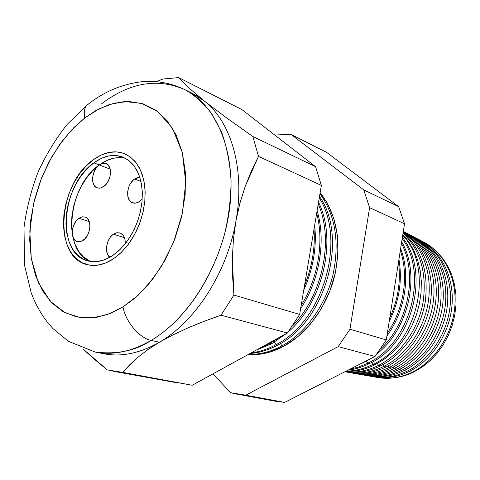 <?xml version="1.0" encoding="UTF-8"?>
<svg xmlns="http://www.w3.org/2000/svg" width="480" height="480" viewBox="0 0 480 480"><rect width="100%" height="100%" fill="white"/><g stroke="black" fill="none" stroke-linecap="round" stroke-linejoin="round"><path stroke-width="0.72" d="M78.948 218.268L82.068 216.846L85.068 216.978C92.298 218.73 90.954 235.488 83.13 240.342L79.668 241.77L76.428 241.284L73.908 238.974L72.48 235.206L72.246 232.944L72.78 228.108L73.53 225.708L75.84 221.4L78.948 218.268L82.386 216.792L85.632 217.2L87.03 218.112L89.094 221.178L89.934 225.498L89.406 230.406L87.594 235.14L84.78 238.962L80.988 241.446L77.232 241.596C69.894 239.916 71.166 223.23 78.948 218.268L89.25 221.604L78.948 218.268M99.3 164.97C101.676 163.284 103.938 162.822 106.08 163.59C112.974 165.66 111.366 181.548 103.71 186.528L100.182 188.1L96.876 187.776L94.29 185.622L92.808 181.974L92.556 179.76L92.646 177.396L93.816 172.566L96.15 168.21L99.3 164.97L102.798 163.35L104.508 163.236L107.544 164.43L109.668 167.352L110.55 171.57L110.046 176.43L108.228 181.182L105.384 185.088L101.304 187.8L99.39 188.196L97.152 187.884C90.15 185.88 91.68 170.058 99.3 164.97L110.238 169.152L99.3 164.97M134.61 179.01L139.812 177.252L136.452 177.954L134.61 179.01L140.946 181.428L134.61 179.01L132.864 180.486L129.918 184.476L128.832 186.834L127.632 191.844L127.86 196.614L129.486 200.424L132.27 202.704L135.81 203.088L139.56 201.498C137.124 203.124 134.802 203.568 132.588 202.824C125.07 200.676 126.51 184.206 134.61 179.01M142.242 199.05L139.56 201.498L142.242 199.05M113.454 234.186L116.742 232.758L119.934 232.92C123.63 234.426 125.4 238.044 125.25 243.78L124.974 239.502L124.326 237.366L123.348 235.554L120.582 233.172L117.108 232.698L113.454 234.186L124.458 237.702L113.454 234.186L111.738 235.602L110.172 237.396L107.748 241.848L106.542 246.87L106.458 249.366L107.358 253.848L109.794 257.322C103.992 253.104 106.314 238.62 113.454 234.186M125.604 158.364C116.982 156.33 108.21 158.52 99.294 164.928L93.846 162.846C103.896 155.628 113.598 153.714 122.958 157.11L128.262 160.062L132.918 164.412L136.764 170.052L139.68 176.844L141.564 184.596L142.35 193.08L142.002 202.05L140.526 211.23L137.958 220.338L134.382 229.098L129.9 237.234L124.662 244.5L118.83 250.686L112.584 255.612L105 259.602L97.428 261.546L90.162 261.408L83.478 259.236L77.628 255.144L72.81 249.324L69.192 242.016L66.87 233.52L65.922 224.148L66.36 214.242L68.16 204.156L71.25 194.232L75.528 184.824L80.844 176.262L87.018 168.84L93.846 162.846L101.076 158.514L108.468 156.012L115.734 155.484L122.604 156.978L128.808 160.47L134.088 165.876L138.204 172.998L140.982 181.59L142.284 191.31L142.032 201.762L140.232 212.52L136.944 223.128L132.312 233.13L126.54 242.118L119.868 249.708L112.584 255.612C103.836 261.258 95.49 262.992 87.552 260.82C55.902 253.428 61.188 184.782 93.846 162.846L99.294 164.928C68.046 185.892 61.362 250.716 90.408 261.45L83.238 256.758L78.414 250.962L74.778 243.69L72.444 235.23L71.478 225.9L71.904 216.042L73.686 205.998L76.758 196.128L81.018 186.774L86.322 178.254L92.484 170.886L99.294 164.928L106.518 160.626L113.898 158.154L121.158 157.638M113.262 258.96C103.962 264.936 95.088 266.79 86.652 264.51C52.728 256.65 58.344 183.306 93.228 159.792C104.016 152.016 114.444 149.964 124.5 153.642L130.158 156.816L135.114 161.472L139.212 167.514L142.32 174.78L144.324 183.072L145.158 192.15L144.774 201.744L143.184 211.56L140.424 221.298L136.59 230.664L131.79 239.352L126.18 247.116L119.94 253.71L113.262 258.96L121.062 252.654L128.214 244.53L134.406 234.912L139.374 224.196L142.89 212.832L144.816 201.306L145.074 190.104L143.676 179.706L140.688 170.52L136.26 162.912L130.602 157.152L123.96 153.438L116.61 151.866L108.84 152.46L100.944 155.148L93.228 159.792L85.95 166.206L79.362 174.126L73.698 183.264L69.138 193.302L65.838 203.886L63.912 214.65L63.438 225.216L64.44 235.224L66.906 244.302L70.764 252.114L75.894 258.348L82.134 262.746L89.268 265.098L97.038 265.272L105.144 263.208L113.262 258.96C103.962 264.936 95.088 266.79 86.652 264.51C52.728 256.65 58.344 183.306 93.228 159.792C104.016 152.016 114.444 149.964 124.5 153.642L130.158 156.816L135.114 161.472L139.212 167.514L142.32 174.78L144.324 183.072L145.158 192.15L144.774 201.744L143.184 211.56L140.424 221.298L136.59 230.664L131.79 239.352L126.18 247.116L119.94 253.71L113.262 258.96L105.144 263.208L97.038 265.272L89.268 265.098L82.134 262.746L75.894 258.348L70.764 252.114L66.906 244.302L64.44 235.224L63.438 225.216L63.912 214.65L65.838 203.886L69.138 193.302L73.698 183.264L79.362 174.126L85.95 166.206L93.228 159.792L100.944 155.148L108.84 152.46L116.61 151.866L123.96 153.438L130.602 157.152L136.26 162.912L140.688 170.52L143.676 179.706L145.074 190.104L144.816 201.306L142.89 212.832L139.374 224.196L134.406 234.912L128.214 244.53L121.062 252.654L113.262 258.96M413.616 372.084L413.34 371.634L413.616 372.084C406.986 375.306 400.23 377.238 393.354 377.892C400.23 377.238 406.986 375.306 413.616 372.084L422.016 367.176L429.852 360.936L436.938 353.502L443.1 345.024L448.2 335.706L452.1 325.752L454.722 315.396L456 304.884L455.91 294.462L454.464 284.358L451.71 274.818L447.726 266.034L442.614 258.204L436.506 251.484L442.614 258.204L447.726 266.034L451.71 274.818L454.464 284.358L455.91 294.462L456 304.884L454.722 315.396L452.1 325.752L448.2 335.706L443.1 345.024L436.938 353.502L429.852 360.936L422.016 367.176L413.616 372.084M374.85 377.016L377.304 377.448C388.884 379.524 400.518 377.772 412.206 372.198C400.068 377.97 388.032 379.644 376.086 377.208M409.062 371.562L408.42 370.53L409.062 371.562C397.308 377.184 385.608 378.948 373.974 376.866L373.398 376.752C385.206 379.008 397.098 377.274 409.062 371.562L412.206 372.198L409.062 371.562C432.156 360.312 449.898 333.054 452.046 304.758C454.206 276.45 440.772 250.494 420.024 240.18L420.546 240.444C441.102 250.962 454.29 276.924 452.016 305.118C449.76 333.288 432.054 360.36 409.062 371.562M369.66 376.11L371.934 376.506C383.61 378.6 395.34 376.824 407.136 371.178C394.926 377.01 382.812 378.714 370.806 376.284M404.148 370.572L403.428 369.408L404.148 370.572C392.292 376.26 380.502 378.054 368.772 375.954L368.082 375.822C380.016 378.126 392.04 376.374 404.148 370.572L407.136 371.178L404.148 370.572C427.47 359.166 445.41 331.536 447.576 302.898C449.766 274.236 436.188 248.016 415.248 237.666L415.878 237.984C436.59 248.58 449.868 274.812 447.54 303.33C445.236 331.824 427.344 359.22 404.148 370.572M364.398 375.186L366.492 375.552C378.258 377.664 390.09 375.858 401.994 370.134C389.706 376.032 377.526 377.766 365.448 375.354M399.168 369.564L398.364 368.268L399.168 369.564C387.21 375.324 375.318 377.148 363.504 375.03L362.688 374.874C374.748 377.232 386.91 375.462 399.168 369.564L401.994 370.134L399.168 369.564C422.718 358.002 440.856 330 443.046 301.002C445.26 271.992 431.544 245.502 410.4 235.122L411.144 235.494C432.012 246.162 445.38 272.67 443.004 301.512C440.652 330.342 422.574 358.068 399.168 369.564M359.064 374.25L360.972 374.586C372.828 376.71 384.762 374.88 396.774 369.078C384.414 375.036 372.162 376.812 360.024 374.406M394.116 368.544L393.228 367.11L394.116 368.544C382.05 374.376 370.068 376.23 358.164 374.094L357.222 373.914C369.408 376.326 381.702 374.538 394.116 368.544L396.774 369.078L394.116 368.544C417.894 356.826 436.23 328.44 438.45 299.082C440.694 269.712 426.828 242.946 405.486 232.536L406.344 232.968C427.368 243.714 440.826 270.498 438.402 299.67C435.996 328.83 417.726 356.904 394.116 368.544M353.652 373.308L355.374 373.608C367.32 375.75 379.356 373.884 391.476 368.01C379.038 374.028 366.72 375.84 354.516 373.44M388.992 367.506L388.014 365.928L388.992 367.506C376.818 373.416 364.734 375.3 352.746 373.146L351.678 372.936C363.984 375.408 376.428 373.596 388.992 367.506L391.476 368.01L388.992 367.506C412.446 355.89 430.752 328.164 433.608 299.1C436.476 270.024 423.816 242.952 403.326 231.408C423.816 242.952 436.476 270.024 433.608 299.1C430.752 328.164 412.446 355.89 388.992 367.506M348.168 372.342L349.692 372.612C361.728 374.772 373.866 372.876 386.1 366.924C373.59 373.002 361.2 374.85 348.93 372.468M383.796 366.456L382.722 364.728L383.796 366.456C371.514 372.444 359.334 374.352 347.256 372.186L346.056 371.952C358.488 374.478 371.07 372.642 383.796 366.456L386.1 366.924L383.796 366.456C406.464 355.152 424.512 328.92 428.442 300.756C432.36 272.574 421.938 245.334 403.248 231.924C421.938 245.334 432.36 272.574 428.442 300.756C424.512 328.92 406.464 355.152 383.796 366.456M380.64 365.82C368.652 371.688 356.73 373.674 344.892 371.772C356.73 373.674 368.652 371.688 380.64 365.82L378.522 365.388L377.352 363.51L378.522 365.388C367.332 370.896 356.166 373.002 345.006 371.712C356.166 373.002 367.332 370.896 378.522 365.388L380.64 365.82C402.822 354.72 420.678 329.406 425.226 301.836C428.886 272.184 421.524 249.102 403.146 232.578C421.524 249.102 428.886 272.184 425.226 301.836C420.678 329.406 402.822 354.72 380.64 365.82M375.102 364.698C365.328 369.546 355.488 371.79 345.594 371.412C355.488 371.79 365.328 369.546 375.102 364.698L373.164 364.308L371.898 362.268L373.164 364.308C364.266 368.742 355.284 371.004 346.212 371.1C355.284 371.004 364.266 368.742 373.164 364.308L375.102 364.698L383.958 359.394L392.256 352.692L399.81 344.724L406.446 335.658L412.002 325.68L416.352 315.024L419.394 303.924L421.062 292.632L421.326 281.4L420.186 270.486L417.684 260.124L413.892 250.536L408.906 241.914L402.852 234.432L408.906 241.914L413.892 250.536L417.684 260.124L420.186 270.486L421.326 281.4L421.062 292.632L419.394 303.924L416.352 315.024L412.002 325.68L406.446 335.658L399.81 344.724L392.256 352.692L383.958 359.394L375.102 364.698M369.474 363.558C362.508 367.056 355.44 369.222 348.27 370.05C355.44 369.222 362.508 367.056 369.474 363.558L367.734 363.21L366.366 361.008L367.734 363.21L358.878 366.936L349.872 369.234L358.878 366.936L367.734 363.21L369.474 363.558C412.44 344.028 430.86 272.322 402.384 237.402C430.86 272.322 412.44 344.028 369.474 363.558M363.756 362.406L358.938 364.626L368.478 359.772L363.756 362.406M281.928 345.858L280.476 343.536L281.928 345.858C270.744 351.84 259.608 354.66 248.52 354.33C259.608 354.66 270.744 351.84 281.928 345.858L283.848 346.248L281.928 345.858C305.31 333.156 325.242 305.952 332.838 275.418C339.858 242.718 335.568 215.496 319.968 193.752C335.568 215.496 339.858 242.718 332.838 275.418C325.242 305.952 305.31 333.156 281.928 345.858M277.842 345.036C268.626 350.004 259.374 352.818 250.08 353.472C259.374 352.818 268.626 350.004 277.842 345.036L276.036 344.67L274.47 342.162L276.036 344.67C267.816 349.122 259.536 351.852 251.202 352.86C259.536 351.852 267.816 349.122 276.036 344.67L277.842 345.036C325.638 321.57 348.87 237.708 319.5 196.512C348.87 237.708 325.638 321.57 277.842 345.036M271.644 343.782L256.098 350.172L271.644 343.782L270.06 343.458L269.616 342.744L270.06 343.458L259.722 348.18L270.06 343.458L271.644 343.782L286.476 333.486L271.644 343.782M99.336 352.734C118.158 357.774 138.174 354.276 159.378 342.24L172.962 334.884L187.92 327.918L204.072 321.342L221.004 315.186L287.388 332.988L221.004 315.186L233.928 295.074L299.652 314.424L233.928 295.074L232.596 276.618L232.362 258.018L233.412 239.502L235.902 221.178C227.124 272.46 195.342 321.684 159.378 342.24L147.54 349.836L159.378 342.24C195.342 321.684 227.124 272.46 235.902 221.178C245.352 169.836 231.336 121.824 204.138 100.878L188.322 87.438L178.656 77.598L241.914 109.578L178.656 77.598L162.924 79.02L156.222 81.66L162.924 79.02L178.656 77.598L188.322 87.438L204.138 100.878L226.164 117.582L252.864 136.512L258.492 156.378L245.124 186.594L239.886 203.31L235.902 221.178L233.412 239.502L232.362 258.018L233.928 295.074L221.004 315.186C208.74 319.428 197.712 323.676 187.92 327.918L172.962 334.884L159.378 342.24C139.842 353.394 121.206 357.216 103.47 353.706L95.136 352.038C116.88 354.672 135.552 350.796 151.152 340.404C139.488 338.166 125.718 321.96 122.964 306.972L110.598 313.362L96.426 317.412L80.88 317.712L64.926 312.684L50.112 301.086L38.328 282.624L31.284 258.456L29.814 231.078L33.6 203.514L41.406 178.332L51.654 157.05L62.916 140.13L74.16 127.302L84.774 117.96C83.742 112.572 84.312 108.432 86.484 105.54L89.7 103.068L86.484 105.54C84.312 108.432 83.742 112.572 84.774 117.96L71.334 130.218L59.238 145.116L48.852 162.132L40.482 180.702L34.374 200.232L30.726 220.122L29.67 239.742L31.284 258.456L35.574 275.634L42.468 290.646L51.81 302.898L63.354 311.832L76.746 316.98L91.524 318L107.142 314.67L122.964 306.972L138.306 295.11L152.466 279.48L164.76 260.736L174.6 239.688L181.506 217.314L185.16 194.652L185.43 172.752L182.358 152.598L176.166 135.042L167.208 120.762L155.958 110.25L142.962 103.782L128.778 101.46L113.988 103.212L99.15 108.822L84.774 117.96L95.958 110.526L109.254 104.592L124.554 101.556L141.252 103.272L157.956 111.714L172.494 128.244L182.358 152.598L185.73 182.346L182.34 213.558L173.532 242.394L161.448 266.406L148.134 284.82L135.036 298.032L122.964 306.972C125.718 321.96 139.488 338.166 151.152 340.404C131.556 351.678 112.89 355.554 95.136 352.038L68.49 341.352L52.926 328.566L47.358 322.176C40.458 313.188 35.04 303.288 31.104 292.47L24.57 265.362L24 227.514C26.496 208.68 31.17 190.248 38.022 172.206C46.008 154.728 55.746 138.756 67.236 124.296L86.424 105.618C102.504 92.514 120.516 84.6 140.46 81.888C155.658 80.22 170.418 82.788 184.74 89.58C216.666 105.084 236.502 152.298 229.722 207.57C223.026 262.788 189.834 317.772 151.152 340.404L159.378 342.24L151.152 340.404C173.334 327.51 207.516 294.63 224.64 233.91C228.702 216.57 230.85 198.93 231.078 181.002C230.028 163.386 226.896 147.18 221.682 132.378L211.548 113.394C203.388 102.966 194.454 95.028 184.74 89.58C157.374 77.718 129.504 82.56 101.13 104.106M248.112 354.552C259.926 355.41 271.836 352.638 283.848 346.248C307.584 333.378 327.714 305.526 334.992 274.494C341.622 241.23 336.672 213.96 320.148 192.678L327.408 203.31L333.834 218.448L337.422 235.59L337.95 254.01L335.352 272.904L329.724 291.42L321.312 308.73L310.506 324.048L297.822 336.726L283.848 346.248L269.202 352.278L254.532 354.666L248.112 354.552M417.684 238.962C438.678 249.108 452.388 275.16 450.318 303.714C448.266 332.25 430.41 359.82 407.136 371.178C430.212 359.91 447.99 332.718 450.264 304.416C452.556 276.102 439.338 250.026 418.716 239.484L416.67 238.404M412.878 236.43C434.004 246.684 447.774 273.018 445.632 301.89C443.514 330.75 425.466 358.638 401.994 370.134C425.28 358.722 443.25 331.182 445.578 302.544C447.924 273.888 434.61 247.536 413.826 236.91L411.942 235.914M408 233.862C429.264 244.224 443.082 270.846 440.868 300.048C438.684 329.226 420.444 357.438 396.774 369.078C420.276 357.516 438.444 329.622 440.826 300.642C443.22 271.638 429.81 245.004 408.864 234.294L407.148 233.394M391.476 368.01C415.194 356.292 433.566 328.044 435.996 298.71C438.45 269.358 424.944 242.436 403.836 231.648L403.332 231.384C424.62 241.98 438.366 268.896 436.026 298.362C433.704 327.81 415.29 356.244 391.476 368.01M386.1 366.924C409.122 355.476 427.29 328.578 430.758 300C434.214 271.416 422.802 244.218 403.296 231.612C422.802 244.218 434.214 271.416 430.758 300C427.29 328.578 409.122 355.476 386.1 366.924M403.05 233.178C420.516 250.296 427.17 273.444 423.018 302.604C418.068 329.748 400.356 354.432 378.522 365.388C400.356 354.432 418.068 329.748 423.018 302.604C427.17 273.444 420.516 250.296 403.05 233.178M402.714 235.32C434.82 268.314 417.876 344.178 373.164 364.308C417.876 344.178 434.82 268.314 402.714 235.32M402.198 238.584C428.904 274.296 409.854 343.968 367.734 363.21C409.854 343.968 428.904 274.296 402.198 238.584M401.448 243.378C417.96 274.296 408.438 323.406 380.43 349.074C408.438 323.406 417.96 274.296 401.448 243.378M377.136 353.652C409.116 328.89 420.846 274.302 401.688 241.86C420.846 274.302 409.116 328.89 377.136 353.652M400.326 250.518C409.026 275.82 403.938 309.102 387.372 333.108C403.938 309.102 409.026 275.82 400.326 250.518M386.934 335.868C405.354 310.986 410.85 274.92 400.638 248.544C410.85 274.92 405.354 310.986 386.934 335.868M398.478 262.308C400.98 281.1 398.07 299.628 389.76 317.892C398.07 299.628 400.98 281.1 398.478 262.308M389.19 321.498C399.27 301.128 402.516 280.422 398.94 259.374C402.516 280.422 399.27 301.128 389.19 321.498M319.254 197.976C346.692 240.036 322.89 321.558 276.036 344.67C322.89 321.558 346.692 240.036 319.254 197.976M318.228 204.096C334.248 239.688 322.674 295.494 292.284 326.166C322.674 295.494 334.248 239.688 318.228 204.096M280.074 337.002L270.06 343.458L280.074 337.002M288.018 332.142C323.016 302.394 337.404 239.88 318.54 202.248C337.404 239.88 323.016 302.394 288.018 332.142M316.686 213.24C324.282 241.452 318.3 277.854 301.164 305.436C318.3 277.854 324.282 241.452 316.686 213.24M300.612 308.724C319.722 279.93 326.202 240.366 317.094 210.834C326.202 240.366 319.722 279.93 300.612 308.724M314.034 228.984C315.276 247.968 312.096 266.862 304.494 285.654C312.096 266.862 315.276 247.968 314.034 228.984M303.726 290.202C313.254 268.662 316.908 246.984 314.676 225.174C316.908 246.984 313.254 268.662 303.726 290.202M188.484 91.596L196.542 95.634L204.138 100.878C231.336 121.824 245.352 169.836 235.902 221.178L239.886 203.31L245.124 186.594L251.394 170.988L258.492 156.378L321.372 185.4L258.492 156.378L252.864 136.512L315.576 166.692L241.914 109.578L315.576 166.692L252.864 136.512L226.164 117.582L204.138 100.878L192.348 93.354L184.74 89.58M321.372 185.4L315.576 166.692L321.372 185.4L299.652 314.424L321.372 185.4M287.388 332.988L299.652 314.424L287.388 332.988L192.198 385.266L287.388 332.988M147.54 349.836L137.646 357.438L122.838 372.408L192.198 385.266L107.262 369.888C98.25 362.634 90.378 355.854 83.652 349.548L107.262 369.888L122.838 372.408L129.474 365.004L137.646 357.438L147.54 349.836M113.376 371.298L176.802 382.752M236.538 394.05L230.562 392.694L245.73 395.19L338.214 346.614L349.95 329.232L369.606 207.66L363.738 189.864L290.958 134.37L275.76 134.97L275.178 135.366L275.76 134.97L290.958 134.37L326.754 152.466L290.958 134.37L363.738 189.864L398.64 206.658L363.738 189.864L369.606 207.66L404.526 223.77L369.606 207.66L349.95 329.232L386.298 339.93L349.95 329.232L338.214 346.614L374.97 356.472L338.214 346.614L245.73 395.19L284.664 402.402L245.73 395.19L236.538 394.05L275.61 401.262L284.664 402.402L374.97 356.472L386.298 339.93L404.526 223.77L398.64 206.658L326.754 152.466L398.64 206.658L404.526 223.77L386.298 339.93L374.97 356.472L284.664 402.402L269.712 399.942M422.424 241.464C443.286 251.496 456.942 277.272 454.932 305.508C452.952 333.726 435.282 360.984 412.206 372.198C435.066 361.086 452.652 334.23 454.878 306.258C457.122 278.28 443.994 252.486 423.534 242.022L421.338 240.858M230.562 392.694L213.03 373.824L230.562 392.694M412.134 369.69L416.01 367.62"/></g></svg>
